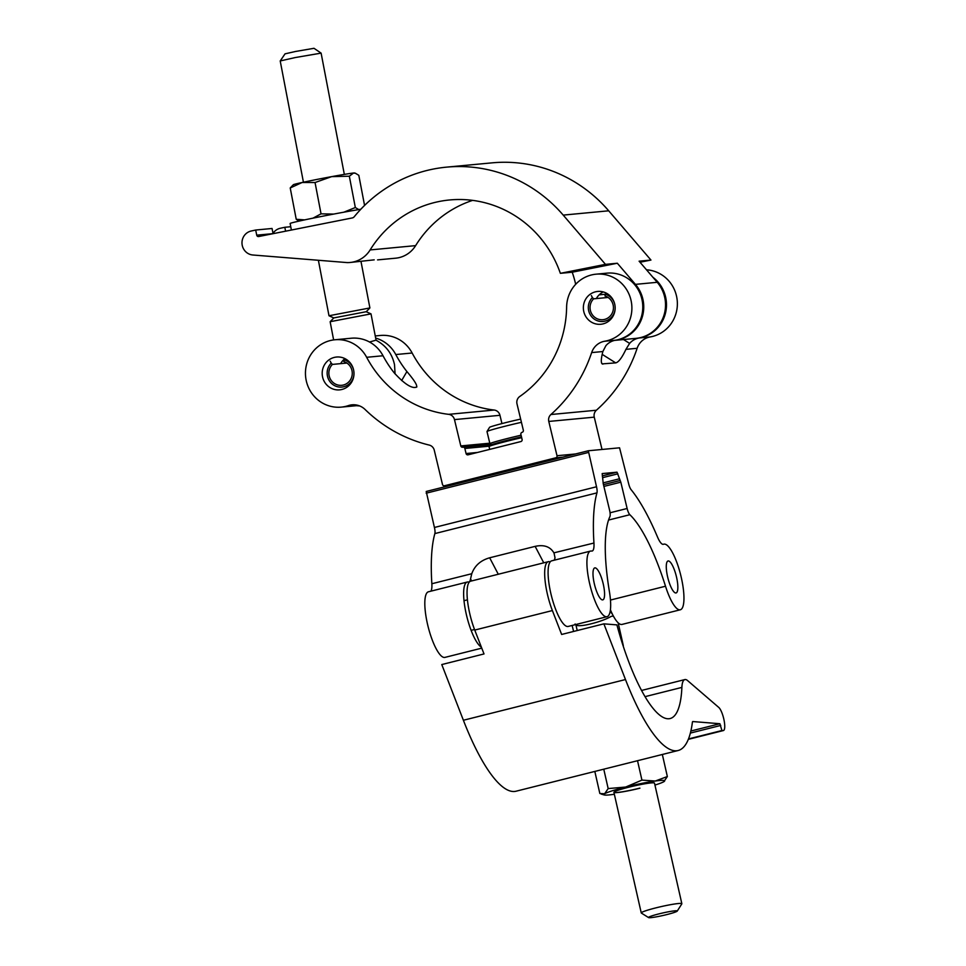 <?xml version="1.0" encoding="UTF-8"?>
<svg xmlns="http://www.w3.org/2000/svg" width="966" height="966" viewBox="0 0 966 966"><rect width="100%" height="100%" fill="white"/><g stroke="black" fill="none" stroke-linecap="round" stroke-linejoin="round"><path stroke-width="1.45" d="M322.656 377.32A16.482 15.891 -95.4 0 0 339.634 389.853A16.482 15.891 -95.4 0 0 353.52 369.567A16.482 15.891 -95.4 0 0 336.542 357.034A16.482 15.891 -95.4 0 0 322.656 377.32M583.826 311.728A16.482 15.891 -95.4 0 0 600.804 324.262A16.482 15.891 -95.4 0 0 614.69 303.976A16.482 15.891 -95.4 0 0 597.712 291.442A16.482 15.891 -95.4 0 0 583.826 311.728M306.415 381.401A33.834 32.627 -95.4 0 0 341.264 407.121A33.834 32.627 -95.4 0 0 348.388 405.599A17.352 16.736 84.6 0 1 352.047 404.826A17.352 16.736 84.6 0 1 365.088 409.487A144.332 139.213 -95.4 0 0 429.242 445.085A6.943 6.69 84.6 0 1 434.265 450.204L442.488 484.485A1.739 1.678 -95.4 0 0 444.517 485.753L555.788 457.812A1.739 1.678 -95.4 0 0 557.008 455.723L548.785 421.442A6.943 6.69 84.6 0 1 550.91 414.523A144.332 139.213 -95.4 0 0 591.651 352.59A17.352 16.736 84.6 0 1 604.692 341.24A33.834 32.627 -95.4 0 0 631.607 303.614A33.834 32.627 -95.4 0 0 596.082 274.175A33.834 32.627 -95.4 0 0 566.619 307.079A110.498 106.586 84.6 0 1 519.756 396.495A6.943 6.69 -95.4 0 0 517.003 403.897L523.331 430.22A1.739 1.678 84.6 0 1 522.111 432.321A1.739 1.678 -95.4 0 0 520.891 434.41L522.099 439.47A1.739 1.678 84.6 0 1 520.879 441.559L468.099 454.817A1.739 1.678 84.6 0 1 466.071 453.537L464.851 448.478A1.739 1.678 -95.4 0 0 462.823 447.21A1.739 1.678 84.6 0 1 460.794 445.93L454.479 419.606A6.943 6.69 -95.4 0 0 448.695 414.342A110.498 106.586 84.6 0 1 366.657 357.299A33.834 32.627 -95.4 0 0 334.912 339.766A33.834 32.627 -95.4 0 0 306.415 381.401M341.264 407.121L357.625 405.575A33.834 32.627 -95.4 0 0 358.41 405.491M623.493 339.537L629.615 343.401L625.932 349.354C621.983 357.722 618.578 362.238 615.704 362.878L602.132 363.892M601.649 363.264L602.953 364.085C600.792 363.928 600.755 359.75 602.856 351.527L605.923 345.635A17.352 16.736 84.6 0 1 615.584 340.201A33.834 32.627 -95.4 0 0 642.499 302.587A33.834 32.627 -95.4 0 0 606.974 273.149L596.082 274.175M602.023 449.468L594.259 417.155A6.943 6.69 84.6 0 1 596.384 410.236A144.332 139.213 -95.4 0 0 637.137 348.291A17.352 16.736 84.6 0 1 650.166 336.941A33.834 32.627 -95.4 0 0 677.323 301.875A33.834 32.627 -95.4 0 0 646.495 269.804M629.615 343.401A17.352 16.736 84.6 0 1 639.275 337.967A33.834 32.627 -95.4 0 0 665.646 312.441A33.834 32.627 -95.4 0 0 652.883 277.254M401.663 380.556L406.903 371.56A110.498 106.586 84.6 0 1 395.782 354.546A33.834 32.627 -95.4 0 0 375.665 338.088M501.946 423.591L499.953 415.308A6.943 6.69 -95.4 0 0 494.169 410.043A110.498 106.586 84.6 0 1 412.144 353.013A33.834 32.627 -95.4 0 0 380.387 335.468L375.255 335.951M406.903 371.56C415.066 381.172 418.133 386.424 416.092 387.318L414.269 387.487C409.584 387.245 402.87 382.343 394.14 372.767A110.498 106.586 84.6 0 1 383.019 355.754A33.834 32.627 -95.4 0 0 351.262 338.221L334.912 339.766M416.889 386.895L416.092 387.318M603.243 291.937A16.482 15.891 -95.4 0 0 596.336 298.566M353.556 369.761A13.922 13.427 -95.4 0 0 344.27 359.859L344.934 358.627A16.482 15.891 -95.4 0 0 340.636 363.639M614.787 340.358A33.834 32.627 -95.4 0 0 643.127 300.366A33.834 32.627 -95.4 0 0 635.435 284.366L617.322 263.235L572.222 272.207L560.365 273.33A110.51 106.586 -95.4 0 0 449.637 199.962A110.51 106.586 -95.4 0 0 370.135 249.928A27.76 26.77 84.6 0 1 350.175 262.474L374.204 259.842M472.615 200.373A110.51 106.586 -95.4 0 0 415.621 245.63A27.76 26.77 84.6 0 1 395.649 258.188L377.585 259.89M572.222 272.207A110.51 106.586 84.6 0 1 575.676 284.306M640.011 262.245L650.951 260.059L639.106 261.182L657.218 282.301A33.834 32.627 84.6 0 1 664.91 298.313A33.834 32.627 84.6 0 1 636.075 338.354L614.762 340.37M350.175 262.474A27.76 26.77 84.6 0 1 347.096 262.583L252.838 255A12.147 11.713 84.6 0 1 251.172 231.019L255.688 230.029L256.727 235.173A1.739 1.678 -95.4 0 0 258.683 236.537L352.3 217.93A3.466 3.345 -95.4 0 0 354.208 216.77A143.463 138.38 84.6 0 1 446.534 167.142A143.463 138.38 84.6 0 1 563.214 215.104L605.465 264.358L560.365 273.33M256.727 235.173L273.088 233.627A1.739 1.678 84.6 0 1 273.088 233.627L272.05 228.483L255.688 230.029M446.534 167.142L492.02 162.856A143.463 138.38 84.6 0 1 608.701 210.805L650.951 260.059M273.028 233.361A12.147 11.713 84.6 0 1 280.297 228.266L284.813 227.288L285.598 231.188M290.754 226.72L284.813 227.288M617.322 263.235L605.465 264.358M366.223 311.728L369.893 307.937L328.995 315.761L333.813 317.935L330.143 321.726L333.62 339.911M344.331 174.387L321.11 53.13L295.198 57.562L280.212 60.955L303.433 182.212M280.225 60.943L285.042 53.842L295.644 51.452L313.998 48.3L321.098 53.118M376.076 340.249L371.016 313.878L366.186 311.716L333.838 317.911M371.016 313.878L330.155 321.702M395.07 373.902L394.526 364.774C392.16 353.677 385.965 345.478 375.955 340.177L369.543 342.012M360.849 209.224A41.635 1.075 169.2 0 0 320.096 216.722A41.635 1.075 169.2 0 0 290.138 223.508L291.394 230.029M299.086 221.105L296.224 219.27L290.223 187.959L302.116 182.502L315.049 182.526L331.664 176.633L349.33 176.21L353.544 173.023L355.476 173.288L358.809 175.317L364.568 205.444M290.223 187.959L293.35 184.723A31.226 0.809 -10.8 0 1 302.116 182.502A31.226 0.809 -10.8 0 1 331.664 176.633A31.226 0.809 -10.8 0 1 353.544 173.023A31.226 0.809 -10.8 0 1 354.619 172.999L355.476 173.288M296.224 219.27L304.664 219.886M313.02 218.147L321.038 213.836L333.608 214.09M315.049 182.526L321.038 213.836M343.884 212.182L355.331 207.521L358.748 209.574M349.33 176.21L355.331 207.521M614.738 304.169A13.922 13.427 -95.4 0 0 605.44 294.268L606.105 293.036M591.349 295.596L592.412 297.54A13.922 13.427 -95.4 0 0 602.965 321.485A13.922 13.427 -95.4 0 0 615.149 308.577M599.137 294.859L605.453 294.256L604.97 295.97A12.147 11.713 84.6 0 1 602.881 319.71A12.147 11.713 84.6 0 1 593.607 298.832L608.085 297.456M593.607 298.832L592.412 297.54M330.179 361.175L331.241 363.131A13.922 13.427 -95.4 0 0 341.795 387.076A13.922 13.427 -95.4 0 0 353.979 374.156M343.437 359.932L344.282 359.847L343.799 361.562A12.147 11.713 84.6 0 1 341.71 385.301A12.147 11.713 84.6 0 1 332.437 364.411L346.915 363.047M332.437 364.411L331.241 363.131M676.393 576.557A16.482 4.299 75.9 0 0 668.049 560.98A16.482 4.299 75.9 0 0 667.735 577.378A16.482 4.299 75.9 0 0 676.079 592.943A16.482 4.299 75.9 0 0 676.393 576.557M603.122 583.476A16.482 4.299 75.9 0 0 594.778 567.899A16.482 4.299 75.9 0 0 594.452 584.297A16.482 4.299 75.9 0 0 602.796 599.862A16.482 4.299 75.9 0 0 603.122 583.476M680.958 576.122A33.834 8.827 75.9 0 0 663.835 544.16A33.834 8.827 75.9 0 0 663.521 544.256A17.352 4.528 -104.1 0 1 663.352 544.305A17.352 4.528 -104.1 0 1 657.52 537.036A144.332 37.674 75.9 0 0 631.088 489.653A6.943 1.811 -104.1 0 1 628.649 483.725L619.556 447.813L588.318 450.76L596.517 486.767A6.943 1.811 -104.1 0 1 596.952 492.877A144.332 37.674 75.9 0 0 593.945 543.037A17.352 4.528 -104.1 0 1 592.146 551.031A17.352 4.528 -104.1 0 1 591.603 551.043A33.834 8.827 75.9 0 0 590.552 551.079A33.834 8.827 75.9 0 0 590.226 586.036A33.834 8.827 75.9 0 0 607.022 616.694A33.834 8.827 75.9 0 0 609.401 591.53A110.498 28.847 -104.1 0 1 609.908 516.593A6.943 1.811 75.9 0 0 609.582 510.145L603.267 483.821L602.18 473.582L617.02 472.181L620.812 482.167L627.127 508.49A6.943 1.811 75.9 0 0 629.844 514.709A110.498 28.847 -104.1 0 1 665.514 586.229A33.834 8.827 75.9 0 0 680.305 609.775A33.834 8.827 75.9 0 0 680.958 576.122M471.613 580.94L470.551 578.9L471.77 573.719C474.692 565.665 480.657 560.352 489.665 557.793L535.14 546.37C544.015 544.426 550.318 546.659 554.025 553.059L555.003 557.684A17.352 4.528 -104.1 0 1 554.122 560.22M553.916 552.842L593.945 543.037M426.223 491.465L588.318 450.76L426.223 491.465L434.422 527.472A6.943 1.811 -104.1 0 1 434.857 533.582A144.332 37.674 75.9 0 0 431.85 583.742A17.352 4.528 -104.1 0 1 430.848 591.18M470.551 578.9A17.352 4.528 -104.1 0 1 468.872 581.991A17.352 4.528 -104.1 0 1 468.329 582.003A33.834 8.827 75.9 0 0 467.266 582.039A33.834 8.827 75.9 0 0 465.986 612.891A33.834 8.827 75.9 0 0 481.382 647.16M467.266 582.039L428.457 591.784A33.834 8.827 75.9 0 0 428.131 626.741A33.834 8.827 75.9 0 0 444.928 657.399L481.756 648.15M610.415 609.775A33.834 8.827 75.9 0 0 621.995 624.422L680.305 609.775M590.552 551.079L551.731 560.823A33.834 8.827 75.9 0 0 551.405 595.78A33.834 8.827 75.9 0 0 568.213 626.439L607.022 616.694M616.912 624.893A110.51 28.847 75.9 0 0 670.114 718.547A110.51 28.847 75.9 0 0 681.887 687.406A27.76 7.245 -104.1 0 1 684.834 679.581A27.76 7.245 -104.1 0 1 687.237 680.281L718.776 707.438A12.147 3.176 -104.1 0 1 724.029 720.068A12.147 3.176 -104.1 0 1 723.437 730.538A12.147 3.176 -104.1 0 1 723.208 730.562L721.916 730.538L719.899 723.727L692.827 721.554A3.466 0.906 75.9 0 0 692.755 721.566A3.466 0.906 75.9 0 0 692.405 722.254A143.463 37.457 -104.1 0 1 678.144 750.51A143.463 37.457 -104.1 0 1 625.485 679.545L603.871 623.843L616.912 624.893M573.623 631.45A110.51 28.847 -104.1 0 1 572.126 625.461M678.144 750.51L516.049 791.214A143.463 37.457 -104.1 0 1 463.39 720.262L441.776 664.56L484.014 653.946L474.741 630.061A33.834 8.827 -104.1 0 1 469.669 613.241A33.834 8.827 -104.1 0 1 470.684 581.182L548.314 561.681A33.834 8.827 75.9 0 0 547.299 593.752A33.834 8.827 75.9 0 0 552.383 610.56L561.644 634.457L603.871 623.843M550.185 561.91A33.834 8.827 75.9 0 0 548.314 561.681M688.492 738.93L721.916 730.538M648.584 917.591L641.364 913.063A20.817 1.763 -12.8 0 1 641.255 912.942A20.817 1.763 -12.8 0 1 658.486 907.231A20.817 1.763 -12.8 0 1 681.042 903.439A20.817 1.763 -12.8 0 1 681.851 903.729A20.817 1.763 -12.8 0 1 681.815 903.898L677.238 911.083A14.744 1.256 167.2 0 0 676.695 910.769A14.744 1.256 167.2 0 0 660.116 913.595A14.744 1.256 167.2 0 0 648.584 917.591A14.744 1.256 167.2 0 0 649.092 917.7A14.744 1.256 167.2 0 0 664.463 915.152A14.744 1.256 167.2 0 0 677.238 911.083M610.27 610.814A23.57 6.146 75.9 0 0 610.5 611.188A23.57 6.146 75.9 0 0 611.985 613.301M577.209 630.544L576.074 625.521A20.817 1.763 -12.8 0 1 576.4 625.087C579.226 627.61 602.108 621.887 611.236 616.344A20.817 1.763 -12.8 0 1 613.41 616.103M610.234 611.067A24.005 6.267 75.9 0 0 612.372 614.086M639.878 788.111A20.817 1.763 -12.8 0 1 613.905 792.301M681.851 903.729L654.501 783.136A20.817 1.763 167.2 0 0 628.504 787.278A20.817 1.763 167.2 0 0 613.905 792.337A20.817 1.763 167.2 0 0 639.903 788.196M654.948 785.056A31.226 2.657 167.2 0 0 663.799 781.723L667.349 776.543L662.338 754.482M664.463 781.228L664.415 781.289A31.226 2.657 167.2 0 0 655.25 781.035L641.931 780.105L637.524 760.713M667.349 776.543L655.25 781.035A31.226 2.657 -12.8 0 0 625.666 787.048L641.931 780.105M608.169 788.582L604.619 793.75A31.226 2.657 167.2 0 1 625.666 787.048L608.169 788.582L603.774 769.19M614.34 794.269A31.226 2.657 167.2 0 1 613.156 794.438A31.226 2.657 167.2 0 1 604.173 794.946A31.226 2.657 167.2 0 1 604.619 793.75L599.838 793.509L594.827 771.436M663.799 781.723A31.226 2.657 167.2 0 0 664.415 781.289M474.523 629.494L471.118 630.351M491.513 444.686L489.931 443.72A26.022 1.002 -13.5 0 1 489.907 443.684A26.022 1.002 -13.5 0 1 508.37 438.262A26.022 1.002 -13.5 0 1 521.085 435.207M521.435 422.323A26.022 1.002 166.5 0 0 505.46 426.127A26.022 1.002 166.5 0 0 486.997 431.512L489.569 427.334A22.556 0.869 -13.5 0 1 505.556 422.661A22.556 0.869 -13.5 0 1 520.662 419.099M486.997 431.512A26.022 1.002 166.5 0 0 486.997 431.548L489.907 443.684M521.676 437.67A27.543 1.063 166.5 0 0 508.575 440.822A27.543 1.063 166.5 0 0 489.05 446.521L489.69 445.483A26.674 1.026 -13.5 0 1 508.611 439.965A26.674 1.026 -13.5 0 1 521.483 436.861M489.05 446.521A27.543 1.063 166.5 0 0 489.038 446.57L489.714 449.383M348.388 405.599L355.778 404.899M625.932 349.354L637.137 348.291M591.651 352.59L602.856 351.527M550.91 414.523L596.384 410.236M639.275 337.967L650.166 336.941M395.782 354.546L412.144 353.013M448.695 414.342L494.169 410.043M366.657 357.299L383.019 355.754M444.517 485.753L451.641 485.089M555.788 457.812L562.912 457.147M557.008 455.723L575.531 453.972M548.785 421.442L594.259 417.155M604.692 341.24L615.584 340.201M466.071 453.537L477.47 452.462M464.851 448.478L489.255 446.171M460.794 445.93L489.786 443.189M454.479 419.606L499.953 415.308M615.704 362.878L602.204 354.377M415.621 245.63L370.135 249.928M657.218 282.301L635.435 284.366M608.701 210.805L563.214 215.104M471.77 573.719L431.85 583.742M596.952 492.877L434.857 533.582M629.844 514.709L608.544 520.058M665.514 586.229L610.464 600.055M588.282 452.486L426.187 493.191M596.517 486.767L434.422 527.472M617.02 472.181L602.289 475.888M617.878 473.823L602.712 477.639M619.085 478.882L603.122 482.891M619.955 480.525L603.472 484.666M620.812 482.167L603.883 486.417M627.127 508.49L610.065 512.777M543.761 562.828L535.14 546.37M489.665 557.793L498.287 574.251M645.047 696.655L681.887 687.406M474.741 630.061L552.383 610.56M688.335 739.316L723.208 730.562M690.376 733.073L720.745 725.442M690.871 731.02L719.899 723.727M463.39 720.262L625.485 679.545M444.275 485.801L451.52 485.113M463.064 447.161L491.211 444.505M328.995 315.761L318.382 260.277M356.418 405.696L359.726 405.962M369.893 307.937L360.994 261.46M663.835 544.16L663.074 544.341M688.323 739.352L723.437 730.538M641.557 690.461L684.834 679.581M613.905 792.337L641.255 912.942M618.143 622.792L623.324 645.65M575.108 624L576.497 625.292M604.173 794.946L601.154 794.04M467.423 599.838L464.018 600.695"/></g></svg>

